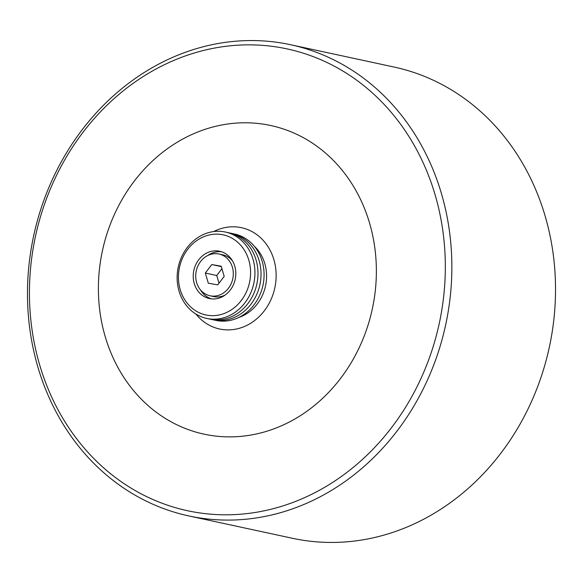 <?xml version="1.0" encoding="UTF-8"?>
<svg xmlns="http://www.w3.org/2000/svg" width="583" height="583" viewBox="0 0 583 583"><rect width="100%" height="100%" fill="white"/><g stroke="black" fill="none" stroke-linecap="round" stroke-linejoin="round"><path stroke-width="0.87" d="M232.486 260.885A21.352 18.671 -77.8 0 0 222.823 254.844L219.011 254.02A21.352 18.671 -77.8 0 0 199.991 262.335A21.352 18.671 -77.8 0 0 197.477 284.934A21.352 18.671 -77.8 0 0 210.011 295.77A21.352 18.671 -77.8 0 0 229.032 287.455A21.352 18.671 -77.8 0 0 231.546 264.864A21.352 18.671 -77.8 0 0 219.011 254.02M195.218 286.26A24.187 21.148 -77.8 0 0 209.414 298.547A24.187 21.148 -77.8 0 0 230.963 289.124A24.187 21.148 -77.8 0 0 233.812 263.531A24.187 21.148 -77.8 0 0 219.609 251.251A24.187 21.148 -77.8 0 0 198.06 260.674A24.187 21.148 -77.8 0 0 195.218 286.26M200.355 289.736A24.187 21.148 -77.8 0 0 211.338 298.853M214.355 320.031A44.191 38.638 -77.8 0 0 254.727 303.903A44.191 38.638 -77.8 0 0 260.441 256.433A44.191 38.638 -77.8 0 0 232.967 233.71M238.913 317.407A40.978 35.825 -77.8 0 0 263.21 259.1A40.978 35.825 -77.8 0 0 254.268 246.223M195.903 314.04A51.821 45.314 -77.8 0 0 255.252 320.052A51.821 45.314 -77.8 0 0 271.867 253.999A51.821 45.314 -77.8 0 0 213.691 231.56M363.333 205.646A157.876 138.047 -77.8 0 0 178.624 141.399A157.876 138.047 -77.8 0 0 111.426 354.012A157.876 138.047 -77.8 0 0 296.142 418.259A157.876 138.047 -77.8 0 0 363.333 205.646M425.83 168.844A236.217 206.542 -77.8 0 0 149.467 72.715A236.217 206.542 -77.8 0 0 48.928 390.814A236.217 206.542 -77.8 0 0 325.292 486.943A236.217 206.542 -77.8 0 0 425.83 168.844M431.967 167.066A241.034 210.755 -77.8 0 0 290.48 44.702A241.034 210.755 -77.8 0 0 75.754 138.557A241.034 210.755 -77.8 0 0 47.369 393.576A241.034 210.755 -77.8 0 0 188.856 515.94A241.034 210.755 -77.8 0 0 403.582 422.092A241.034 210.755 -77.8 0 0 431.967 167.066M188.856 515.94L292.52 538.298A241.034 210.755 -77.8 0 0 507.246 444.443A241.034 210.755 -77.8 0 0 535.631 189.424A241.034 210.755 -77.8 0 0 394.144 67.06L290.48 44.702M247.207 255.645A40.978 35.825 -77.8 0 0 199.262 238.972A40.978 35.825 -77.8 0 0 181.823 294.153A40.978 35.825 -77.8 0 0 229.76 310.826A40.978 35.825 -77.8 0 0 247.207 255.645M251.295 254.465A44.191 38.638 -77.8 0 0 199.59 236.479A44.191 38.638 -77.8 0 0 180.781 295.989A44.191 38.638 -77.8 0 0 232.486 313.975A44.191 38.638 -77.8 0 0 251.295 254.465M208.255 318.719A44.191 38.638 -77.8 0 0 248.635 302.584A44.191 38.638 -77.8 0 0 254.341 255.121A44.191 38.638 -77.8 0 0 226.867 232.391M211.301 319.375A44.191 38.638 -77.8 0 0 251.681 303.24A44.191 38.638 -77.8 0 0 257.387 255.777A44.191 38.638 -77.8 0 0 229.921 233.054M221.496 251.761A24.187 21.148 -77.8 0 0 207.73 255.543M210.011 295.77L213.823 296.594A21.352 18.671 -77.8 0 0 225.111 295.071M208.306 283.207L217.743 284.876L224.193 276.371L221.205 266.212L211.767 264.551L205.318 273.048L208.306 283.207M221.934 268.69L216.752 275.511L219.011 283.2M216.752 275.511L205.318 273.048M221.321 266.613L211.767 264.551"/></g></svg>
